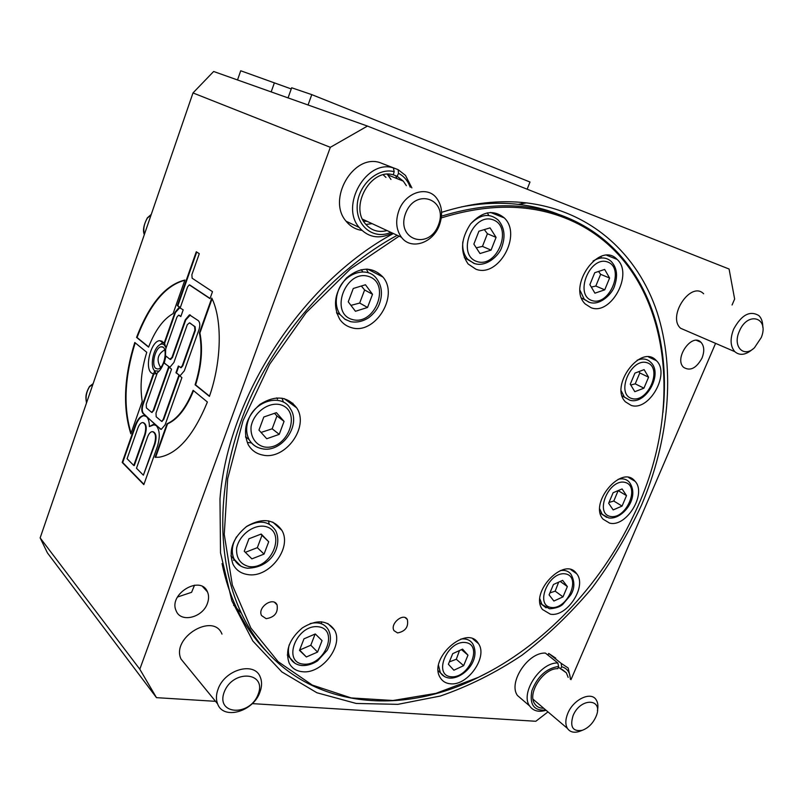 <?xml version="1.0" encoding="UTF-8"?>
<svg xmlns="http://www.w3.org/2000/svg" width="803" height="803" viewBox="0 0 803 803"><rect width="100%" height="100%" fill="white"/><g stroke="black" fill="none" stroke-linecap="round" stroke-linejoin="round"><path stroke-width="1.2" d="M387.046 230.581C378.303 232.78 371.066 230.521 365.325 223.776C349.415 205.959 371.167 167.707 393.249 174.853L394.183 171.701L393.39 167.877L379.769 162.547C353.089 153.774 326.861 199.646 346.103 221.226L359.162 227.43C368.276 237.658 379.367 239.545 392.426 233.071M568.153 677.391L566.366 672.824L558.356 667.183M545.809 710.053C533.955 711.036 529.318 704.582 531.897 690.69C537.478 676.377 546.381 668.297 558.617 666.46L557.824 668.668C543.541 667.986 526.868 693.421 534.738 703.87C536.735 706.851 539.716 708.306 543.671 708.236M558.617 666.46L557.834 662.987L545.388 653.09C528.033 652.086 507.867 682.771 517.493 695.528L529.599 705.917C533.182 711.006 538.672 712.462 546.07 710.274M547.977 711.89L535.812 721.275L252.252 703.619M215.535 701.33L156.485 697.656L139.802 669.21L40.15 537.9L47.417 552.886L156.485 697.656M330.334 147.31L367.463 126.071L213.648 71.487L192.991 92.937L330.334 147.31L139.802 669.21M367.463 126.071L729.084 269.025L734.635 299.037L732.065 304.999M177.453 597.041L191.596 592.313L194.527 585.186M702.023 358.048C696.321 368.326 690.168 371.418 683.564 367.322C673.747 358.539 691.915 332.442 700.989 342.299C704.271 346.063 704.612 351.312 702.023 358.048M521.398 203.791L521.94 202.426L521.398 203.791M155.792 368.386C150.904 364.974 155.511 346.836 161.273 346.826C168.449 345.571 164.776 368.868 157.759 369.009L155.792 368.386M159.084 371.207L154.638 370.785C150.071 366.931 152.711 350.419 158.633 345.601C160.66 343.865 162.477 343.584 164.093 344.768L165.93 347.528M154.638 370.785L156.103 373.847L154.056 370.103M159.285 345.079L163.28 342.229M157.147 373.355L153.815 374.068L151.476 373.044C144.199 367.864 151.115 340.723 159.737 340.683L164.565 343.483L166.03 348.121M164.073 343.363L174.984 312.317L179.109 307.419L183.194 309.838L180.826 316.563L178.597 315.147L176.951 317.105L165.669 349.144L165.488 355.699L169.845 359.202L171.952 357.455L185.262 319.795L189.468 314.846L198.301 320.638C200.027 322.394 200.238 325.426 198.943 329.742L184.329 370.815L180.253 375.593L178.918 375.182L181.91 377.621L165.097 424.847L161.252 429.384L156.264 425.6C159.837 430.087 160.209 437.073 157.378 446.548L143.827 484.631L122.197 462.438L135.185 425.51C137.433 419.517 140.204 416.205 143.476 415.563L146.457 416.596L143.024 413.445C141.509 411.537 141.368 408.546 142.583 404.461L153.313 373.947M165.95 356.07L164.264 362.956L163.772 362.836C162.065 367.513 159.927 370.825 157.338 372.783L146.236 404.321L146.417 407.934L151.667 412.381L153.182 410.574L168.65 366.81L171.551 369.179L156.003 413.113L156.194 416.777L161.614 421.364L163.15 419.547L178.918 375.182L179.42 375.292L176.459 372.883L178.768 366.359M609.597 278.029L604.739 289.833L594.923 293.165L589.874 284.643L594.742 272.719L604.649 269.437L609.597 278.029L600.624 274.325L598.556 271.454M591.319 287.093L595.826 286.039L600.624 274.325M595.826 286.039L604.739 289.833M372.522 294.279L367.533 307.469L355.448 311.283L348.251 301.838L353.26 288.488L365.455 284.754L372.522 294.279L364.612 289.973L361.34 286.009M361.069 269.688L362.484 271.294M338.866 313.903L336.858 313.561M350.951 305.381L359.684 303.052L364.612 289.973M359.684 303.052L367.533 307.469M268.714 541.744L264.057 554.09L251.881 558.868L244.263 551.249L248.93 538.773L261.206 534.045L268.714 541.744L260.754 534.216M245.327 552.323L257.341 547.666L261.939 535.41M257.341 547.666L264.057 554.09M567.36 586.571L563.003 596.87L553.889 601.035L549.081 594.872L553.458 584.484L562.632 580.358L567.36 586.571L560.203 581.442M549.925 592.885L555.174 591.159L558.637 582.155M555.174 591.159L563.003 596.87M322.043 640.623L317.576 652.076L306.344 656.974L299.489 650.39L303.976 638.827L315.298 633.958L322.043 640.623M306.344 656.974L299.649 650.059L310.811 645.221L315.117 634.039M310.811 645.221L317.576 652.076M395.688 175.727L396.973 178.587M361.872 230.401C355.538 229.467 350.279 226.406 346.103 221.226M384.476 164.384L398.147 169.674L398.519 173.328C403.999 176.198 407.904 180.836 410.213 187.229M393.39 167.877C366.499 159.044 339.83 205.618 359.162 227.43M411.869 187.892L405.495 175.405L398.147 169.674M390.82 232.328C374.007 240.067 356.07 226.466 357.194 205.859C357.847 185.282 377.691 167.094 394.183 171.701M398.519 173.328L397.154 176.309L393.279 174.763M406.348 185.664L403.297 181.127L397.154 176.309M387.307 174.271L390.971 179.43M372.07 223.636L365.887 224.469M570.592 679.348L568.203 668.036L561.146 663.318L548.7 653.441L555.746 658.169M522.512 699.845L517.493 695.528M557.834 662.987C540.399 662.073 519.993 693.13 529.599 705.917M561.146 663.318L561.638 666.751C567.199 668.237 570.1 672.362 570.331 679.137M548.7 653.441L547.887 655.077M561.638 666.751L560.544 668.929M597.422 710.565C598.365 706.188 597.954 702.615 596.197 699.855C591.159 691.042 573.422 699.303 567.831 713.305C565.312 719.468 565.182 724.507 567.44 728.411C569.949 732.035 573.854 733.069 579.134 731.523L581.151 730.74M573.091 715.593C580.649 696.964 604.097 698.339 595.997 716.587C592.895 723.453 588.298 728.04 582.195 730.349C572.72 731.774 569.688 726.856 573.091 715.593M398.82 210.757C395.317 221.046 396.19 229.879 401.43 237.246C410.975 250.506 433.058 243.189 439.402 225.101C443.085 214.451 442.072 205.347 436.35 197.809C426.815 185.413 405.073 192.68 398.82 210.757M385.972 177.413L383.242 174.843M363.518 221.126L367.192 221.367M405.595 213.387C415.603 186.948 448.686 199.345 438.438 224.991C428.912 250.737 395.648 239.695 405.595 213.387M218.025 689.275C216.057 694.645 215.917 699.503 217.593 703.85C223.284 720.361 253.367 711.689 259.931 692.146C262.009 686.545 262.109 681.496 260.232 677.009C254.521 661.17 224.639 669.511 218.025 689.275M221.979 634.109C213.558 612.027 170.939 637.612 181.026 659.082L186.145 665.356M224.218 692.066C232.92 669.05 267.138 671.88 258.144 694.354C249.863 716.768 215.535 714.981 224.218 692.066M762.77 327.192C762.86 322.113 761.555 318.249 758.875 315.589C749.952 310.279 741.55 314.776 733.671 329.089C729.917 338.816 730.298 346.344 734.795 351.654C739.714 355.839 745.585 355.087 752.401 349.415L752.853 349.044M703.629 293.778C690.891 280.568 666.932 316.492 680.613 328.276L686.836 330.956M739.342 331.288C747.683 310.751 769.565 317.446 761.264 337.541L754.459 347.749C743.628 358.299 732.316 346.374 739.342 331.288M662.907 412.662C669.832 348.632 653.22 286.34 612.037 246.892C598.345 233.743 582.316 223.555 563.947 216.328C527.872 202.316 487.05 202.256 441.489 216.178M397.194 235.289C333.024 270.129 274.957 336.276 245.296 409.911C215.826 483.647 216.037 559.781 241.372 613.221C284.443 704.492 389.656 721.867 477.775 677.652L488.696 672.081M266.174 651.082C254.431 639.007 244.604 624.724 236.704 608.252C230.22 594.611 225.332 579.726 222.05 563.596M461.263 206.933C481.138 203.159 500.128 202.296 518.256 204.363C532.138 205.969 545.197 209.151 557.443 213.899M441.279 217.944C487.019 203.731 528.013 203.641 564.238 217.683C670.103 258.737 689.426 402.674 633.055 516.54C600.232 585.899 543.34 645.983 478.317 677.371L435.929 693.36L393.028 700.497L351.212 697.937L312.267 685.069L278.139 661.672L250.857 628.026L232.348 585.066L224.258 534.467L227.681 478.668L242.998 420.762L269.647 364.241L306.164 312.628L350.259 269.105L399.101 236.172M631.158 405.395L625.437 401.841C609.096 385.902 641.276 343.132 656.372 360.647C670.615 373.576 649.085 411.668 631.158 405.395M475.898 269.196L468.139 263.986C459.989 252.102 460.802 238.732 470.598 223.886C482.412 211.259 493.644 209.272 504.304 217.924C522.472 234.938 498.392 278.219 475.898 269.196M609.638 523.124L603.013 519.129C588.549 503.19 621.913 463.873 635.022 481.258C647.077 493.604 626.44 527.571 609.638 523.124M450.292 683.785C445.856 683.363 442.533 681.366 440.325 677.792C427.587 658.821 467.386 623.519 478.468 643.635C488.144 656.864 467.597 686.153 450.292 683.785M247.816 574.577C240.97 573.563 236.022 570.1 232.97 564.168C228.253 550.306 232.89 537.669 246.892 526.256C262.179 517.624 273.833 518.989 281.863 530.341C292.553 547.877 269.115 578.401 247.816 574.577M262.521 455.01C256.167 453.675 251.389 450.202 248.177 444.571C242.295 430.077 246.23 416.677 259.971 404.371C275.248 394.935 287.494 396.11 296.688 407.864C309.687 426.855 285.226 460.651 262.521 455.01M302.49 671.73C296.297 671.127 291.85 668.237 289.15 663.057C284.965 650.671 289.391 638.937 302.4 627.856C316.563 619.243 327.243 619.936 334.439 629.923C343.945 645.401 321.933 674.269 302.49 671.73M550.386 614.195L542.467 609.487C529.087 592.614 564.77 555.546 576.664 573.733C587.344 586.18 567.038 617.427 550.386 614.195M591.058 307.71L585.307 304.036C566.627 286.671 599.56 240.388 617.055 259.369C633.738 273.743 611.013 315.81 591.058 307.71M351.212 327.574C346.575 326.249 342.791 323.559 339.88 319.504C332.362 305.742 334.56 291.89 346.474 277.948C360.296 266.676 372.451 266.375 382.961 277.055C399.462 296.096 374.66 335.493 351.212 327.574M397.605 632.945L394.042 630.696C389.596 623.891 403.528 612.237 407.352 619.525C408.697 626.852 405.455 631.329 397.605 632.945M266.154 618.681L261.567 615.58C257.08 607.399 273.281 596.268 277.065 604.87C278.27 612.699 274.636 617.296 266.154 618.681M368.386 272.809L366.278 269.065M581.974 298.977L582.948 298.646M601.226 257.422L600.805 256.488M287.976 656.402L288.648 656.452M321.481 623.108L321.361 621.763M247.414 442.473L251.459 442.915M283.479 402.193L281.963 398.137M276.694 397.907L277.497 399.121M246.862 437.786L245.658 437.344M233.442 560.153L234.757 560.293M269.196 524.108L268.523 520.826M488.826 215.485L487.27 212.845M473.66 204.926L471.301 204.895M465.579 206L464.756 206.291M715.573 343.363L570.983 679.659M192.991 92.937L40.15 537.9M130.839 433.831C122.648 407.723 123.963 377.28 134.784 342.49L146.768 352.316C141.288 369.892 139.782 386.253 142.231 401.41L130.839 433.831M184.881 280.046L173.087 313.602C163.28 319.142 155.109 330.324 148.575 347.127L136.56 337.39C149.398 303.905 165.508 284.784 184.881 280.046M180.253 307.73L177.333 305.642L196.273 251.781L199.295 253.658L191.877 274.706L192.128 278.209L212.494 291.67L210.015 298.626L189.297 284.864L187.591 286.872L180.253 307.73M199.405 332.844L211.781 298.084C222.421 319.664 221.708 361.159 209.422 396.391L195.099 384.798C201.051 365.766 202.486 348.452 199.405 332.844L199.907 332.974L212.092 298.756M193.121 390.318L207.395 402.022C193.593 435.587 177.523 453.986 159.165 457.208L155.089 457.298L167.034 423.763C177.162 419.307 185.854 408.165 193.121 390.318M169.624 367.212L164.264 362.956M179.932 375.593L175.947 372.763L178.346 366.017L181.157 367.724L182.793 365.817L195.39 330.374L195.139 326.741L189.478 322.846L187.3 324.683L173.92 362.474L169.925 367.202L163.772 362.836M170.387 359.353L172.454 357.576L185.764 319.925L190.321 314.987M180.886 316.372L179.039 315.268M164.565 343.483L175.486 312.447L179.932 307.549M167.034 423.763L167.536 423.864C177.614 419.447 186.286 408.376 193.543 390.659M155.621 457.329L167.536 423.864M195.099 384.798L195.611 384.908C201.563 365.897 202.998 348.582 199.907 332.974M209.503 396.15L195.611 384.908M160.981 429.394L146.457 416.596C148.384 418.504 149.358 421.826 149.378 426.564L153.142 424.516L156.264 425.6L143.526 413.555C142.011 411.638 141.86 408.647 143.085 404.561L153.815 374.068M161.664 421.364L163.661 419.648L179.34 375.523M151.727 412.371L153.684 410.674L169.072 367.152M149.378 426.564L154.547 424.626M133.77 465.489L144.711 434.543C146.537 427.447 145.795 423.442 142.482 422.539C140.666 422.9 139.13 424.737 137.875 428.059L127.085 458.714L133.77 465.489L134.272 465.579L145.213 434.644C146.999 427.949 146.377 423.944 143.335 422.639M143.376 475.205L154.517 443.848C156.384 436.611 155.591 432.526 152.158 431.612C150.312 431.974 148.746 433.821 147.481 437.173L136.49 468.239L143.376 475.205L155.029 443.939C156.846 437.123 156.183 433.048 153.052 431.703M122.197 462.438L122.698 462.528L135.687 425.61C137.935 419.618 140.696 416.305 143.978 415.663L144.841 415.673M143.938 484.319L122.698 462.528M181.157 367.724L180.655 367.613L182.291 365.696L194.888 330.244L194.627 326.61L189.97 322.977M175.947 372.763L176.459 372.883M177.333 305.642L177.824 305.772L196.715 252.062M180.314 307.549L177.824 305.772M210.075 298.455L189.819 284.995M136.56 337.39L137.042 337.511C149.709 304.437 165.629 285.356 184.8 280.267M148.655 346.916L137.042 337.511M131.07 433.178C123.18 407.211 124.565 377.099 135.195 342.831M207.455 603.264C202.808 617.648 180.665 623.168 176.148 610.782C168.108 594.069 200.73 574.597 207.455 591.861C208.951 595.294 208.941 599.098 207.455 603.264M393.37 233.512C302.269 282.656 227.761 396.943 219.982 498.884L220.514 552.845L231.896 600.935L252.885 641.075L281.853 671.92L316.914 692.758L356.201 703.458L397.897 704.341L440.365 696.03C468.581 686.294 495.782 672.693 521.96 655.218C547.224 635.856 570.391 613.703 591.46 588.75C611.083 562.542 627.755 534.678 641.497 505.177C668.839 440.977 675.955 370.564 657.085 312.216C637.833 254.35 591.189 210.798 526.366 202.878C499.667 199.786 471.411 202.938 441.59 212.343M449.339 661.893L456.315 659.263L459.487 650.54M453.876 670.224L448.375 664.252L452.721 653.652L462.568 649.125L467.978 655.168L463.632 665.667L453.876 670.224M456.315 659.263L463.632 665.667M461.514 649.607L467.978 655.168M608.995 502.467L613.793 501.022L618.159 490.603M613.161 509.915L608.654 503.27L613.121 492.731L622.084 488.937L626.511 495.632L622.064 506.081L613.161 509.915M613.793 501.022L622.064 506.081M618.2 490.653L626.511 495.632M261.055 432.436L272.167 428.802L276.945 415.934L274.506 413.314M266.737 438.749L258.957 430.107L263.806 416.998L276.413 412.662L284.061 421.384L279.233 434.353L266.737 438.749M272.167 428.802L279.233 434.353M276.945 415.934L284.061 421.384M476.279 247.826L482.462 246.391L487.411 233.733L484.329 229.598M480.003 253.537L473.86 244.122L478.899 231.224L490.051 227.881L496.073 237.377L491.055 250.134L480.003 253.537M482.462 246.391L491.055 250.134M487.411 233.733L496.073 237.377M630.767 385.018L635.223 383.844L639.81 372.943L638.807 371.628M634.812 391.693L630.265 384.185L634.932 373.104L644.116 369.631L648.573 377.199L643.936 388.18L634.812 391.693M635.223 383.844L643.936 388.18M639.81 372.943L648.573 377.199M235.52 605.713L233.653 605.502M154.397 371.699L153.584 374.017M289.401 402.494L292.934 403.297M527.159 189.207L529.99 182.02L311.785 94.624L291.66 87.768L288.056 97.896M291.248 88.942L240.719 70.764L237.517 79.959M274.275 83.141L271.173 91.903M311.785 94.624L308.061 104.992M151.275 214.391L147.361 217.834C143.607 225.021 142.593 230.612 144.329 234.606M144.47 234.205C143.024 229.307 143.988 223.957 147.33 218.145L151.064 214.993M93.138 383.643L89.524 386.414C84.757 394.895 85.881 398.328 86.493 402.996M86.594 402.684C85.389 397.324 86.343 392.035 89.464 386.785L92.887 384.366M580.057 290.435L584.243 299.218L589.081 302.299L591.269 302.821M581.593 298.043L589.613 302.42C600.503 306.013 612.98 292.995 614.737 285.386C618.009 275.439 616.814 267.439 611.143 261.376C606.104 256.95 600.082 256.84 593.066 261.035M591.901 300.533C573.924 294.791 589.984 255.264 607.69 262.009C625.236 268.373 609.397 306.696 591.901 300.533M336.517 312.518L340.181 314.676L344.698 319.032L350.309 321.591C356.622 322.846 362.785 321.531 368.818 317.637C373.937 313.582 377.42 309.125 379.277 304.257C382.84 294.581 381.977 286.069 376.677 278.731C367.543 265.622 344.346 272.769 338.163 291.027C335.072 300.071 335.744 307.961 340.181 314.676L345.099 319.383L350.931 321.742M352.346 319.514C329.059 313.331 345.561 269.055 368.587 276.433C391.332 283.389 375.011 326.169 352.346 319.514M236.433 536.946L233.944 542.065C231.706 548.379 231.766 554.06 234.135 559.129C237.005 564.348 241.442 567.37 247.454 568.223C273.793 567.611 282.335 543.681 275.57 530.502C268.854 520.786 259.038 519.561 246.099 526.818M230.893 555.887L240.84 566.085M248.99 566.577C240.288 564.268 236.152 558.185 236.584 548.329C239.013 535.581 252.453 524.871 264.127 526.256C287.504 529.87 272.267 569.939 248.99 566.577M539.897 598.938L541.985 604.529L549.583 608.794C555.696 608.303 560.072 606.857 562.712 604.458L570.762 594.893C574.818 588.378 574.888 581.492 570.983 574.235C568.484 571.053 564.91 569.839 560.263 570.612M540.058 603.083L546.08 607.821M551.179 607.459C534.376 605.462 548.79 571.074 565.362 573.884C581.814 576.383 567.56 609.858 551.179 607.459M289.19 644.899C287.926 649.798 288.187 654.124 289.983 657.858C292.603 662.495 296.658 665.065 302.149 665.567C307.348 665.707 312.487 664.131 317.566 660.849L327.082 650.4C331.067 642.902 331.498 636.046 328.377 629.823C324.693 623.69 318.63 621.612 310.179 623.58M287.313 655.037L294.862 663.188M303.564 664.131C281.753 662.575 296.508 624.232 318.108 626.741C339.468 628.95 324.844 666.149 303.564 664.131M143.024 413.445L143.526 413.555M163.15 419.547L163.661 419.648M153.182 410.574L153.684 410.674M142.583 404.461L143.085 404.561M159.837 428.882L160.339 428.983M144.711 434.543L145.213 434.644M154.517 443.848L155.029 443.939M135.185 425.51L135.687 425.61M185.262 319.795L185.764 319.925M171.952 357.455L172.454 357.576M179.059 315.278L179.561 315.408M174.984 312.317L175.486 312.447M194.627 326.61L195.139 326.741M194.888 330.244L195.39 330.374M182.291 365.696L182.793 365.817M438.538 665.506L440.355 672.673C442.573 675.945 445.705 677.752 449.73 678.093C463.17 678.906 481.479 660.116 472.706 643.745C470.126 639.931 466.182 638.375 460.862 639.068M438.257 670.776L444.36 676.487M451.176 676.778C432.757 675.484 447.09 640.382 465.288 642.51C483.326 644.357 469.143 678.505 451.176 676.778M599.781 509.012L602.18 514.291L608.574 517.885C621.853 520.434 640.684 497.649 629.321 482.201C626.561 479.12 622.827 478.156 618.129 479.321M600.232 513.057L606.687 517.373M610.38 516.439C594.19 513.468 608.925 478.578 624.885 482.362C640.724 485.835 626.169 519.792 610.38 516.439M245.547 436.702L249.191 439.703C252.152 444.591 256.418 447.592 261.989 448.716C281.431 453.394 301.818 425.098 290.305 408.637C282.134 393.239 254.832 400.306 248.388 419.969C245.848 427.286 246.119 433.861 249.191 439.703C251.911 444.43 255.946 447.361 261.286 448.496M263.725 446.839C255.224 444.46 250.195 436.451 251.098 426.503C253.648 412.973 267.489 402.283 279.454 404.491C303.373 409.791 287.564 451.858 263.725 446.839M462.809 241.864C462.227 248.93 463.823 254.692 467.587 259.118L474.091 263.484L477.072 264.167M464.325 257.643L474.613 263.595C486.477 267.469 499.637 255.123 501.895 246.792C505.629 236.152 504.404 227.259 498.221 220.102C489.689 212.875 480.475 214.14 470.588 223.896M476.882 261.507C456.104 254.852 472.696 212.052 493.193 219.841C513.478 227.209 497.097 268.614 476.882 261.507M621.281 390.971L624.363 397.053L629.813 400.195M622.164 395.929L629.833 400.195C645.773 405.304 663.629 373.606 650.581 362.143C647.057 358.74 642.581 358.108 637.14 360.236M631.921 398.549C615.409 394.203 630.767 357.476 647.027 362.715C663.158 367.613 648.001 403.307 631.921 398.549M562.06 669.391L566.366 672.824M696.592 340.392L700.989 342.299M164.725 349.887C157.92 353.882 156.354 359.413 160.028 366.489L160.68 367.332M162.919 347.217L161.273 346.826M162.206 341.285L159.737 340.683M387.929 174.954L403.297 181.127M253.236 635.856L253.628 634.822M533.051 699.222L567.44 728.411M582.195 730.349L579.134 731.523M362.524 219.199L401.43 237.246M181.026 659.082L217.593 703.85M680.613 328.276L734.795 351.654M236.704 608.252L241.372 613.221M478.317 677.371L477.775 677.652M274.676 602.461L277.065 604.87M405.284 617.698L407.352 619.525M367.593 269.085L382.961 277.055M606.897 255.354L617.055 259.369M570.953 569.739L576.664 573.733M327.775 623.479L334.439 629.923M284.071 398.569L296.688 407.864M272.719 522.07L281.863 530.341M472.927 638.977L478.468 643.635M628.669 477.564L635.022 481.258M490.523 212.444L504.304 217.924M648.583 357.004L656.372 360.647M161.614 421.364L162.116 421.475M151.667 412.381L152.168 412.481M153.142 424.516L153.644 424.616M143.476 415.563L143.978 415.663M189.468 314.846L189.97 314.977M170.346 359.353L170.848 359.473M179.109 307.419L179.611 307.549M202.727 586.722L207.455 591.861M518.256 204.363L526.366 202.878"/></g></svg>

